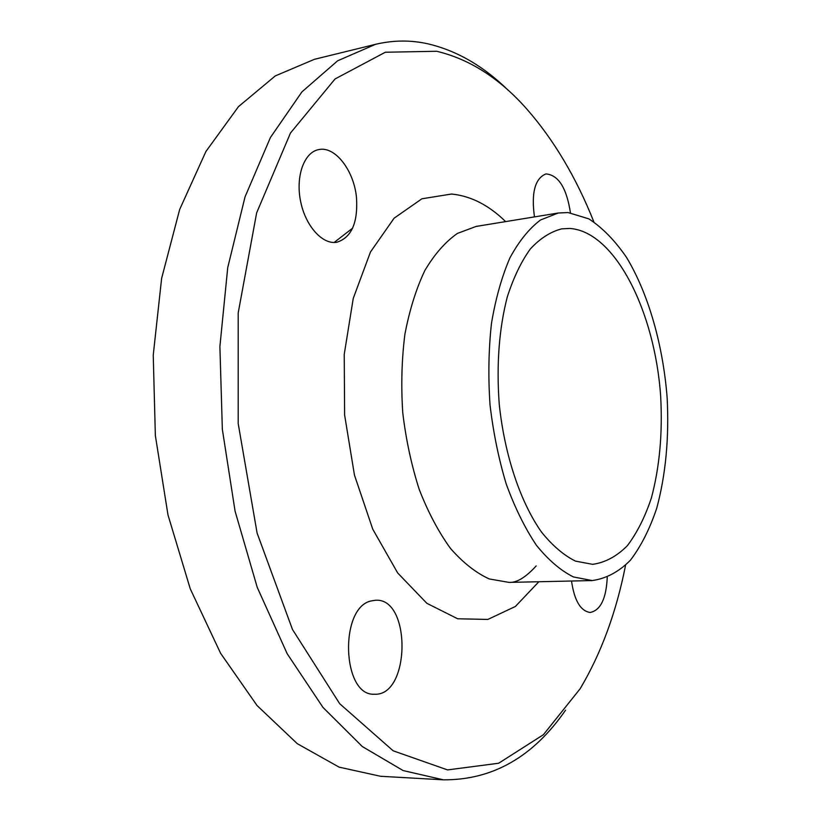 <?xml version="1.0" encoding="UTF-8"?>
<svg xmlns="http://www.w3.org/2000/svg" width="821" height="821" viewBox="0 0 821 821"><rect width="100%" height="100%" fill="white"/><g stroke="black" fill="none" stroke-linecap="round" stroke-linejoin="round"><path stroke-width="1.23" d="M371.164 600.941L375.669 600.243C411.485 597.75 410.5 696.547 374.345 694.227C341.967 696.27 339.135 607.366 371.164 600.941M607.242 577.481C606.216 598.663 600.541 610.331 590.207 612.466C580.601 611.142 574.372 600.654 571.519 581.011M534.461 216.898C531.166 192.812 534.974 178.485 545.893 173.919C558.393 174.924 566.582 187.876 570.441 212.772M356.519 197.871C358.018 222.83 351.45 237.628 336.815 242.246C322.55 244.894 305.453 226.083 300.568 201.196C295.478 176.351 304.119 152.337 318.527 149.638C335.04 145.625 354.128 170.624 356.519 197.871M625.54 565.361C616.294 612.271 601.157 653.413 580.119 688.788L543.43 734.692L498.645 763.243L447.558 769.913L393.146 750.794L339.668 703.679L292.461 629.44L257.096 533.055L238.203 423.615L238.203 312.904L256.645 212.865L290.48 133.012L335.071 78.949L385.326 52.236L436.721 51.282C469.663 59.163 499.63 78.344 526.61 108.813C553.765 139.744 576.178 177.428 593.85 221.855M508.384 90.464C483.795 66.285 457.04 50.748 428.121 43.862C410.757 39.972 393.228 40.126 375.536 44.324L337.626 60.805L301.943 91.86L270.407 137.538L245.048 196.855L227.725 267.656L219.895 346.575L222.347 429.342L235.073 511.155L257.219 587.323L287.196 653.752L322.981 707.425L362.338 746.566L403.111 770.56L443.391 779.827C492.579 780.114 533.301 756.89 565.556 710.165M443.391 779.827L380.554 776.286L339.083 767.132L297.264 743.662L257.045 705.526L220.623 653.331L190.256 588.821L167.977 514.911L155.354 435.52L153.24 355.165L161.614 278.432L179.676 209.447L205.927 151.464L238.49 106.617L275.312 75.901L314.402 59.317L375.536 44.324M568.101 212.557L588.883 218.879C602.429 227.694 614.991 240.563 626.567 257.466C648.549 294.021 663.009 345.056 667.134 397.6C669.218 437.726 665.759 474.569 656.759 508.127C649.822 528.868 641.027 546.242 630.395 560.25C618.829 571.868 606.103 578.641 592.198 580.56L573.448 576.947C560.702 570.595 548.356 560.035 536.411 545.267C524.978 528.211 514.941 507.86 506.29 484.195C498.696 459.072 493.277 432.564 490.004 404.65C488.115 376.603 488.598 349.551 491.461 323.464C495.627 298.618 501.785 276.769 509.903 257.907C518.944 241.21 529.145 228.566 540.516 219.987L558.28 213.008L568.101 212.557M569.723 228.443C615.196 231.491 655.014 311.877 660.679 396.574C662.68 433.396 659.571 467.19 651.381 497.967C645.049 516.973 637.045 532.87 627.357 545.688C616.838 556.32 605.272 562.539 592.659 564.345L575.459 561.112C563.791 555.314 552.492 545.667 541.562 532.162C520.381 502.206 504.463 454.855 499.209 403.799C496.377 364.637 499.045 329.098 507.214 297.171C513.453 277.755 521.161 261.683 530.345 248.948C540.136 238.388 550.593 231.696 561.708 228.864L569.723 228.443M538.863 581.74L515.383 606.473L487.828 619.445L457.666 618.777L426.838 603.302L397.692 572.976L372.765 529.217L354.456 475.082L344.615 415.026L344.235 354.374L353.225 298.495L370.466 252.006L394.101 218.201L421.881 198.795L451.499 194.033C470.71 195.901 488.752 205.086 505.633 221.608M592.198 580.56L508.999 582.397L489.234 578.938C475.841 572.812 462.911 562.631 450.442 548.387C438.547 531.936 428.141 512.294 419.233 489.47C411.465 465.24 405.964 439.646 402.752 412.696C400.976 385.613 401.705 359.454 404.907 334.209C409.494 310.133 416.124 288.93 424.816 270.571C434.463 254.284 445.31 241.908 457.359 233.441L476.159 226.422L558.28 213.008M334.116 242.472L352.589 228.197M536.175 565.936C525.707 577.409 516.655 582.9 508.999 582.397"/></g></svg>
